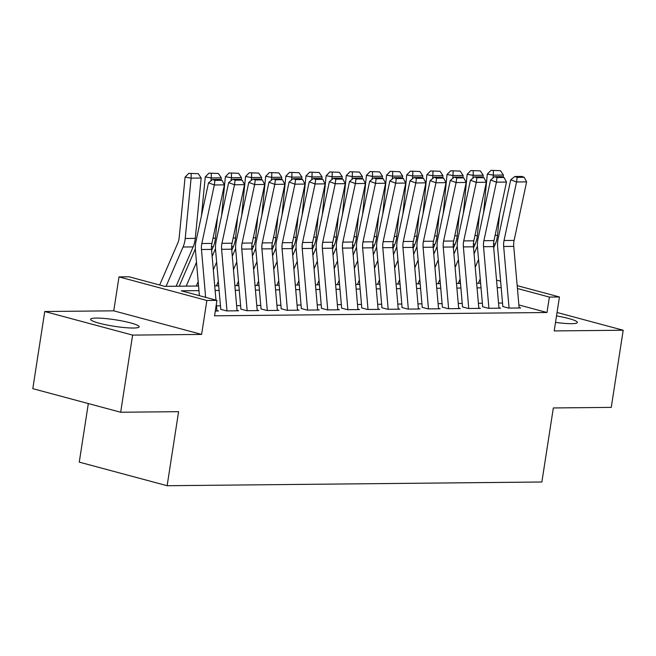 <?xml version="1.0" encoding="UTF-8"?>
<svg xmlns="http://www.w3.org/2000/svg" width="656" height="656" viewBox="0 0 656 656"><rect width="100%" height="100%" fill="white"/><g stroke="black" fill="none" stroke-linecap="round" stroke-linejoin="round"><path stroke-width="0.98" d="M555.517 322.391A24.575 3.296 8.8 0 0 571.597 323.679A24.575 3.296 8.8 0 0 577.362 322.465A24.575 3.296 8.8 0 0 556.518 315.921M96.342 318.078A24.575 3.296 8.8 0 0 90.585 319.292A24.575 3.296 8.8 0 0 106.264 324.859A24.575 3.296 8.8 0 0 133.389 328.025A24.575 3.296 8.8 0 0 139.154 326.811A24.575 3.296 8.8 0 0 123.476 321.243A24.575 3.296 8.8 0 0 96.342 318.078M88.33 403.563L79.261 462.127L167.132 485.719L541.872 482.004L553.336 407.95L611.261 407.376L623.2 330.239L557.051 312.477M167.132 485.719L178.596 411.673L120.671 412.247L32.8 388.655L44.739 311.518L132.61 335.109L201.613 334.421L206.87 300.481L118.998 276.889L129.076 276.791L164.697 286.352L198.563 286.016M201.613 334.421L113.75 310.829L44.739 311.518M113.75 310.829L118.998 276.889M459.971 283.425L460.299 281.301M120.671 412.247L132.61 335.109M502.676 306.5L508.613 308.099L520.7 307.976L519.101 307.541M482.529 306.705L488.466 308.295L500.553 308.172L498.954 307.746M462.382 306.901L468.318 308.492L480.405 308.377L478.806 307.943M442.234 307.098L448.171 308.697L460.258 308.574L458.659 308.148M422.087 307.303L428.024 308.894L440.11 308.779L438.511 308.345M401.939 307.5L407.876 309.099L419.963 308.976L418.364 308.541M381.792 307.705L387.729 309.296L399.816 309.173L398.217 308.746M361.645 307.902L367.581 309.493L379.668 309.378L378.069 308.943M341.497 308.099L347.434 309.698L359.521 309.575L357.922 309.148M321.35 308.304L327.287 309.894L339.373 309.78L337.774 309.345M301.202 308.5L307.139 310.099L319.226 309.976L317.627 309.542M281.055 308.705L286.992 310.296L299.079 310.173L297.48 309.747M260.908 308.902L266.844 310.493L278.931 310.378L277.332 309.944M240.76 309.099L246.697 310.698L258.784 310.575L257.185 310.149M220.613 309.304L226.55 310.895L238.636 310.78L237.037 310.345M198.973 290.641L181.318 290.821L216.947 300.382L214.553 315.807L546.989 312.51L518.871 304.958M502.529 303.031L498.544 303.072M482.381 303.236L478.396 303.269M462.234 303.433L458.249 303.474M442.087 303.63L438.101 303.671M421.939 303.835L417.954 303.876M401.792 304.031L397.807 304.072M381.644 304.236L377.659 304.269M361.497 304.433L357.512 304.474M341.35 304.63L337.364 304.671M321.202 304.835L317.217 304.876M301.055 305.032L297.07 305.073M280.907 305.229L276.922 305.27M260.76 305.434L256.775 305.475M240.613 305.63L236.627 305.671M220.465 305.835L216.48 305.868M215.299 311.01L218.489 310.977L216.89 310.542M517.182 285.631L559.453 296.979L554.197 330.919L623.2 330.239M559.453 296.979L549.375 297.078L517.428 288.509M546.989 312.51L549.375 297.078M216.947 300.382L206.87 300.481M496.526 280.087L500.618 281.186M214.725 285.86L218.71 285.819M234.873 285.655L238.858 285.614M255.02 285.458L259.005 285.417M275.167 285.262L279.153 285.221M295.315 285.057L299.3 285.016M315.462 284.86L319.447 284.819M335.61 284.655L339.595 284.622M355.757 284.458L359.742 284.417M375.904 284.261L379.89 284.22M396.052 284.056L400.037 284.015M416.199 283.859L420.184 283.818M436.347 283.654L440.332 283.622M456.494 283.458L460.479 283.417M476.641 283.261L480.627 283.22M501.184 287.64L497.191 287.681M481.037 287.845L477.043 287.886M460.889 288.041L456.896 288.082M440.742 288.238L436.748 288.279M420.594 288.443L416.601 288.484M400.447 288.64L396.454 288.681M380.3 288.845L376.306 288.878M360.152 289.042L356.159 289.083M340.005 289.239L336.011 289.28M319.857 289.444L315.864 289.485M299.71 289.64L295.717 289.681M279.563 289.845L275.569 289.878M259.415 290.042L255.422 290.083M239.268 290.239L235.274 290.28M219.12 290.444L215.127 290.485M205.648 297.348L201.466 249.501A15.752 12.111 89.4 0 1 201.827 243.507L214.34 184.967L208.501 182.819L195.988 241.367A23.632 18.171 -90.6 0 0 195.447 250.354L199.408 295.676M215.972 300.12L211.535 249.403A15.752 12.111 89.4 0 1 211.904 243.409L224.409 184.861L214.34 184.967L214.938 180.367L221.99 180.293L219.653 179.432L212.601 179.506L214.938 180.367M216.923 310.993L216.341 304.286M212.601 179.506L208.501 182.819M224.409 184.861L221.99 180.293M198.26 173.692L188.805 173.348L198.26 173.692L201.179 178.047L195.283 238.366A23.632 18.171 89.4 0 1 193.118 246.918L176.144 286.237M201.179 178.047L191.101 178.145L185.213 238.472A23.632 18.171 89.4 0 1 183.04 247.025L166.066 286.344M191.208 173.758L191.101 178.145L185.099 177.112L188.805 173.348M159.679 285.007L177.76 243.138A15.752 12.111 -90.6 0 0 179.203 237.439L185.099 177.112M227.001 310.895L221.613 249.305A15.752 12.111 89.4 0 1 221.974 243.31L234.487 184.762L228.649 182.614L216.136 241.162A23.632 18.171 -90.6 0 0 215.594 250.149L220.769 309.304M237.07 310.788L231.683 249.198A15.752 12.111 89.4 0 1 232.052 243.212L244.557 184.664L234.487 184.762L235.086 180.162L242.138 180.097L239.801 179.236L232.749 179.309L235.086 180.162M232.749 179.309L228.649 182.614M244.557 184.664L242.138 180.097M247.148 310.69L241.761 249.1A15.752 12.111 89.4 0 1 242.121 243.114L254.635 184.566L248.796 182.417L236.283 240.965A23.632 18.171 -90.6 0 0 235.742 249.952L240.916 309.099M257.218 310.591L251.83 249.001A15.752 12.111 89.4 0 1 252.199 243.007L264.704 184.467L254.635 184.566L255.233 179.965L262.285 179.892L259.948 179.039L252.896 179.104L255.233 179.965M252.896 179.104L248.796 182.417M264.704 184.467L262.285 179.892M267.295 310.493L261.908 248.903A15.752 12.111 89.4 0 1 262.269 242.909L274.782 184.361L268.944 182.22L256.43 240.76A23.632 18.171 -90.6 0 0 255.889 249.747L261.063 308.902M277.365 310.395L271.978 248.804A15.752 12.111 89.4 0 1 272.347 242.81L284.852 184.262L274.782 184.361L275.381 179.76L282.433 179.695L280.096 178.834L273.044 178.908L275.381 179.76M273.044 178.908L268.944 182.22M284.852 184.262L282.433 179.695M287.443 310.288L282.055 248.698A15.752 12.111 89.4 0 1 282.416 242.712L294.929 184.164L289.091 182.015L276.578 240.563A23.632 18.171 -90.6 0 0 276.037 249.551L281.211 308.697M297.512 310.19L292.125 248.599A15.752 12.111 89.4 0 1 292.494 242.613L304.999 184.065L294.929 184.164L295.528 179.564L302.58 179.498L300.243 178.637L293.191 178.703L295.528 179.564M293.191 178.703L289.091 182.015M304.999 184.065L302.58 179.498M218.407 173.496L208.952 173.151L218.407 173.496L221.326 177.85L221.121 179.974M217.464 217.374L215.43 238.169A23.632 18.171 89.4 0 1 213.266 246.722L211.634 250.494M198.186 281.654L196.292 286.041M196.497 262.326L186.214 286.139M221.326 177.85L211.248 177.948L210.97 180.826M211.355 173.561L211.248 177.948L205.246 176.915L208.952 173.151M201.441 215.873L205.246 176.915M179.227 286.213L195.349 248.854M238.554 173.291L229.1 172.946L238.554 173.291L241.474 177.645L241.269 179.777M237.611 217.169L235.578 237.972A23.632 18.171 89.4 0 1 233.413 246.525L231.781 250.297M218.333 281.449L216.439 285.844M216.644 262.129L213.323 269.821M241.474 177.645L231.396 177.751L231.117 180.621M231.502 173.364L231.396 177.751L225.393 176.718L229.1 172.946M221.589 215.668L225.393 176.718M212.15 256.406L215.496 248.649M258.702 173.094L249.247 172.749L258.702 173.094L261.621 177.448L261.416 179.572M257.759 216.972L255.725 237.767A23.632 18.171 89.4 0 1 253.56 246.32L251.929 250.1M238.481 281.252L236.586 285.639M236.791 261.933L233.47 269.616M261.621 177.448L251.543 177.546L251.264 180.425M251.65 173.159L251.543 177.546L245.541 176.513L249.247 172.749M241.736 215.471L245.541 176.513M232.298 256.209L235.643 248.452M278.849 172.889L269.395 172.553L278.849 172.889L281.768 177.251L281.563 179.375M277.906 216.767L275.873 237.57A23.632 18.171 89.4 0 1 273.708 246.123L272.076 249.895M258.628 281.047L256.734 285.442M256.939 261.728L253.618 269.419M281.768 177.251L271.691 177.35L271.412 180.228M271.797 172.963L271.691 177.35L265.688 176.316L269.395 172.553M261.883 215.275L265.688 176.316M252.445 256.012L255.791 248.247M307.59 310.091L302.203 248.501A15.752 12.111 89.4 0 1 302.564 242.507L315.077 183.967L309.238 181.819L296.725 240.367A23.632 18.171 -90.6 0 0 296.184 249.354L301.358 308.5M317.66 309.993L312.272 248.403A15.752 12.111 89.4 0 1 312.641 242.408L325.146 183.86L315.077 183.967L315.675 179.367L322.727 179.293L320.39 178.432L313.338 178.506L315.675 179.367M313.338 178.506L309.238 181.819M325.146 183.86L322.727 179.293M298.997 172.692L289.542 172.348L298.997 172.692L301.916 177.046L301.711 179.17M298.054 216.57L296.02 237.374A23.632 18.171 89.4 0 1 293.855 245.918L292.223 249.698M278.775 280.85L276.881 285.237M277.086 261.531L273.765 269.214M301.916 177.046L291.838 177.145L291.559 180.023M291.945 172.766L291.838 177.145L285.836 176.111L289.542 172.348M282.031 215.07L285.836 176.111M272.593 255.807L275.938 248.05M327.738 309.894L322.35 248.304A15.752 12.111 89.4 0 1 322.711 242.31L335.224 183.762L329.386 181.622L316.873 240.162A23.632 18.171 -90.6 0 0 316.331 249.149L321.506 308.304M337.807 309.788L332.42 248.206A15.752 12.111 89.4 0 1 332.789 242.212L345.294 183.664L335.224 183.762L335.823 179.162L342.875 179.096L340.538 178.235L333.486 178.309L335.823 179.162M333.486 178.309L329.386 181.622M345.294 183.664L342.875 179.096M319.144 172.495L309.689 172.151L319.144 172.495L322.063 176.849L321.858 178.973M318.201 216.373L316.167 237.169A23.632 18.171 89.4 0 1 314.003 245.721L312.371 249.493M298.923 280.653L297.029 285.04M297.234 261.326L293.913 269.017M322.063 176.849L311.985 176.948L311.707 179.826M312.092 172.561L311.985 176.948L305.983 175.915L309.689 172.151M302.178 214.873L305.983 175.915M292.74 255.61L296.086 247.853M347.885 309.689L342.498 248.099A15.752 12.111 89.4 0 1 342.858 242.113L355.372 183.565L349.533 181.417L337.02 239.965A23.632 18.171 -90.6 0 0 336.479 248.952L341.653 308.099M357.955 309.591L352.567 248.001A15.752 12.111 89.4 0 1 352.936 242.007L365.441 183.467L355.372 183.565L355.97 178.965L363.022 178.891L360.685 178.038L353.633 178.104L355.97 178.965M353.633 178.104L349.533 181.417M365.441 183.467L363.022 178.891M339.291 172.29L329.837 171.946L339.291 172.29L342.211 176.644L342.006 178.776M338.348 216.168L336.315 236.972A23.632 18.171 89.4 0 1 334.15 245.524L332.518 249.296M319.07 280.448L317.176 284.843M317.381 261.129L314.06 268.821M342.211 176.644L332.133 176.751L331.854 179.621M332.239 172.364L332.133 176.751L326.13 175.718L329.837 171.946M322.326 214.676L326.13 175.718M312.887 255.405L316.233 247.648M368.032 309.493L362.645 247.902A15.752 12.111 89.4 0 1 363.006 241.908L375.519 183.36L369.681 181.22L357.167 239.76A23.632 18.171 -90.6 0 0 356.626 248.755L361.8 307.902M378.102 309.394L372.715 247.804A15.752 12.111 89.4 0 1 373.084 241.81L385.589 183.262L375.519 183.36L376.118 178.768L383.17 178.694L380.833 177.833L373.781 177.907L376.118 178.768M373.781 177.907L369.681 181.22M385.589 183.262L383.17 178.694M359.439 172.093L349.984 171.749L359.439 172.093L362.358 176.448L362.153 178.571M358.496 215.972L356.462 236.767A23.632 18.171 89.4 0 1 354.297 245.319L352.666 249.1M339.218 280.251L337.323 284.638M337.528 260.932L334.207 268.616M362.358 176.448L352.28 176.546L352.001 179.424M352.387 172.159L352.28 176.546L346.278 175.513L349.984 171.749M342.473 214.471L346.278 175.513M333.035 255.209L336.38 247.451M388.18 309.288L382.792 247.706A15.752 12.111 89.4 0 1 383.153 241.711L395.666 183.163L389.828 181.015L377.315 239.563A23.632 18.171 -90.6 0 0 376.774 248.55L381.948 307.697M398.249 309.189L392.862 247.599A15.752 12.111 89.4 0 1 393.231 241.613L405.736 183.065L395.666 183.163L396.265 178.563L403.317 178.498L400.98 177.637L393.928 177.702L396.265 178.563M393.928 177.702L389.828 181.015M405.736 183.065L403.317 178.498M379.586 171.888L370.132 171.552L379.586 171.888L382.505 176.251L382.3 178.375M378.643 215.767L376.61 236.57A23.632 18.171 89.4 0 1 374.445 245.123L372.813 248.895M359.365 280.055L357.471 284.442M357.676 260.727L354.355 268.419M382.505 176.251L372.428 176.349L372.149 179.227M372.534 171.962L372.428 176.349L366.425 175.316L370.132 171.552M362.62 214.274L366.425 175.316M353.182 255.012L356.528 247.246M408.327 309.091L402.94 247.501A15.752 12.111 89.4 0 1 403.301 241.506L415.814 182.967L409.975 180.818L397.462 239.366A23.632 18.171 -90.6 0 0 396.921 248.353L402.095 307.5M418.397 308.992L413.009 247.402A15.752 12.111 89.4 0 1 413.378 241.408L425.883 182.868L415.814 182.967L416.412 178.366L423.464 178.293L421.127 177.44L414.075 177.505L416.412 178.366M414.075 177.505L409.975 180.818M425.883 182.868L423.464 178.293M399.734 171.692L390.279 171.347L399.734 171.692L402.653 176.046L402.448 178.17M398.791 215.57L396.757 236.373A23.632 18.171 89.4 0 1 394.592 244.918L392.96 248.698M379.512 279.85L377.618 284.245M377.823 260.53L374.502 268.214M402.653 176.046L392.575 176.144L392.296 179.022M392.682 171.765L392.575 176.144L386.573 175.111L390.279 171.347M382.768 214.069L386.573 175.111M373.33 254.807L376.675 247.05M428.475 308.894L423.087 247.304A15.752 12.111 89.4 0 1 423.448 241.31L435.961 182.762L430.123 180.621L417.61 239.161A23.632 18.171 -90.6 0 0 417.068 248.148L422.243 307.303M438.544 308.796L433.157 247.205A15.752 12.111 89.4 0 1 433.526 241.211L446.031 182.663L435.961 182.762L436.56 178.161L443.612 178.096L441.275 177.235L434.223 177.309L436.56 178.161M434.223 177.309L430.123 180.621M446.031 182.663L443.612 178.096M419.881 171.495L410.426 171.15L419.881 171.495L422.8 175.849L422.595 177.973M418.938 215.373L416.904 236.168A23.632 18.171 89.4 0 1 414.74 244.721L413.108 248.493M399.66 279.653L397.766 284.04M397.971 260.334L394.65 268.017M422.8 175.849L412.722 175.947L412.444 178.826M412.829 171.56L412.722 175.947L406.72 174.914L410.426 171.15M402.915 213.872L406.72 174.914M393.477 254.61L396.823 246.853M448.622 308.689L443.235 247.099A15.752 12.111 89.4 0 1 443.595 241.113L456.109 182.565L450.27 180.416L437.757 238.964A23.632 18.171 -90.6 0 0 437.216 247.952L442.39 307.098M458.692 308.591L453.304 247A15.752 12.111 89.4 0 1 453.673 241.006L466.178 182.466L456.109 182.565L456.707 177.965L463.759 177.891L461.422 177.038L454.37 177.104L456.707 177.965M454.37 177.104L450.27 180.416M466.178 182.466L463.759 177.891M440.028 171.29L430.574 170.945L440.028 171.29L442.948 175.644L442.743 177.776M439.085 215.168L437.052 235.971A23.632 18.171 89.4 0 1 434.887 244.524L433.255 248.296M419.807 279.448L417.913 283.843M418.118 260.129L414.797 267.82M442.948 175.644L432.87 175.751L432.591 178.629M432.976 171.364L432.87 175.751L426.867 174.717L430.574 170.945M423.063 213.676L426.867 174.717M413.624 254.405L416.97 246.648M468.769 308.492L463.382 246.902A15.752 12.111 89.4 0 1 463.743 240.908L476.256 182.368L470.418 180.22L457.904 238.768A23.632 18.171 -90.6 0 0 457.363 247.755L462.537 306.901M478.839 308.394L473.452 246.804A15.752 12.111 89.4 0 1 473.821 240.809L486.326 182.261L476.256 182.368L476.855 177.768L483.907 177.694L481.57 176.833L474.518 176.907L476.855 177.768M474.518 176.907L470.418 180.22M486.326 182.261L483.907 177.694M488.917 308.295L483.529 246.705A15.752 12.111 89.4 0 1 483.89 240.711L496.403 182.163L490.565 180.015L478.052 238.563A23.632 18.171 -90.6 0 0 477.511 247.55L482.685 306.705M498.986 308.189L493.599 246.599A15.752 12.111 89.4 0 1 493.968 240.613L506.473 182.065L496.403 182.163L497.002 177.563L504.054 177.497L501.717 176.636L494.665 176.702L497.002 177.563M494.665 176.702L490.565 180.015M506.473 182.065L504.054 177.497M509.064 308.09L503.677 246.5A15.752 12.111 89.4 0 1 504.038 240.506L516.551 181.966L510.712 179.818L498.199 238.366A23.632 18.171 -90.6 0 0 497.658 247.353L502.832 306.5M519.134 307.992L513.746 246.402A15.752 12.111 89.4 0 1 514.115 240.408L526.62 181.868L516.551 181.966L517.149 177.366L524.201 177.292L521.864 176.439L514.812 176.505L517.149 177.366M514.812 176.505L510.712 179.818M526.62 181.868L524.201 177.292M460.176 171.093L450.721 170.749L460.176 171.093L463.095 175.447L462.89 177.571M459.233 214.971L457.199 235.766A23.632 18.171 89.4 0 1 455.034 244.319L453.403 248.099M439.955 279.251L438.06 283.638M438.265 259.932L434.944 267.615M463.095 175.447L453.017 175.546L452.738 178.424M453.124 171.159L453.017 175.546L447.015 174.512L450.721 170.749M443.21 213.471L447.015 174.512M433.772 254.208L437.117 246.451M480.323 170.888L470.869 170.552L480.323 170.888L483.242 175.25L483.037 177.374M479.38 214.766L477.347 235.57A23.632 18.171 89.4 0 1 475.182 244.122L473.55 247.894M460.102 279.054L458.208 283.441M458.413 259.727L455.092 267.418M483.242 175.25L473.165 175.349L472.886 178.227M473.271 170.962L473.165 175.349L467.162 174.316L470.869 170.552M463.357 213.274L467.162 174.316M453.919 254.011L457.265 246.246M500.471 170.691L491.016 170.347L500.471 170.691L503.39 175.045L503.185 177.169M499.528 214.569L497.494 235.373A23.632 18.171 89.4 0 1 495.329 243.917L493.697 247.697M480.249 278.849L478.355 283.244M478.56 259.53L475.239 267.213M503.39 175.045L493.312 175.144L493.033 178.022M493.419 170.765L493.312 175.144L487.31 174.111L491.016 170.347M483.505 213.069L487.31 174.111M474.067 253.806L477.412 246.049M201.466 249.501L211.535 249.403M201.827 243.507L211.904 243.409M195.283 238.366L185.213 238.472M193.118 246.918L183.04 247.025M221.613 249.305L231.683 249.198M221.974 243.31L232.052 243.212M241.761 249.1L251.83 249.001M242.121 243.114L252.199 243.007M261.908 248.903L271.978 248.804M262.269 242.909L272.347 242.81M282.055 248.698L292.125 248.599M282.416 242.712L292.494 242.613M215.43 238.169L213.011 238.194M213.266 246.722L211.478 246.738M235.578 237.972L233.159 237.997M233.413 246.525L231.625 246.541M255.725 237.767L253.306 237.792M253.56 246.32L251.773 246.336M275.873 237.57L273.454 237.595M273.708 246.123L271.92 246.139M302.203 248.501L312.272 248.403M302.564 242.507L312.641 242.408M296.02 237.374L293.601 237.39M293.855 245.918L292.068 245.943M322.35 248.304L332.42 248.206M322.711 242.31L332.789 242.212M316.167 237.169L313.748 237.193M314.003 245.721L312.215 245.738M342.498 248.099L352.567 248.001M342.858 242.113L352.936 242.007M336.315 236.972L333.896 236.996M334.15 245.524L332.362 245.541M362.645 247.902L372.715 247.804M363.006 241.908L373.084 241.81M356.462 236.767L354.043 236.791M354.297 245.319L352.51 245.336M382.792 247.706L392.862 247.599M383.153 241.711L393.231 241.613M376.61 236.57L374.191 236.595M374.445 245.123L372.657 245.139M402.94 247.501L413.009 247.402M403.301 241.506L413.378 241.408M396.757 236.373L394.338 236.398M394.592 244.918L392.805 244.942M423.087 247.304L433.157 247.205M423.448 241.31L433.526 241.211M416.904 236.168L414.485 236.193M414.74 244.721L412.952 244.737M443.235 247.099L453.304 247M443.595 241.113L453.673 241.006M437.052 235.971L434.633 235.996M434.887 244.524L433.099 244.54M463.382 246.902L473.452 246.804M463.743 240.908L473.821 240.809M483.529 246.705L493.599 246.599M483.89 240.711L493.968 240.613M503.677 246.5L513.746 246.402M504.038 240.506L514.115 240.408M457.199 235.766L454.78 235.791M455.034 244.319L453.247 244.335M477.347 235.57L474.928 235.594M475.182 244.122L473.394 244.139M497.494 235.373L495.075 235.397M495.329 243.917L493.542 243.942"/></g></svg>

